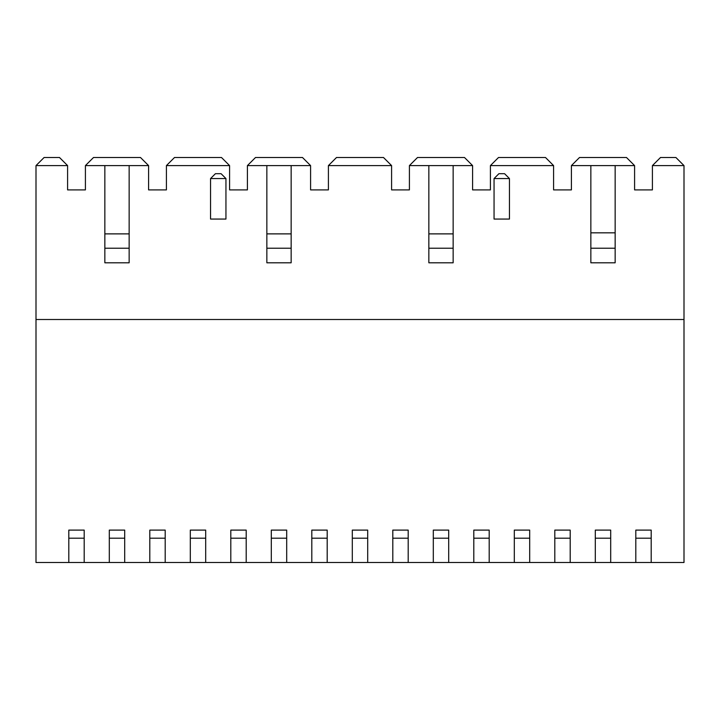 <?xml version="1.0" encoding="UTF-8"?>
<svg xmlns="http://www.w3.org/2000/svg" width="720" height="720" viewBox="0 0 720 720"><rect width="100%" height="100%" fill="white"/><g stroke="black" fill="none" stroke-linecap="round" stroke-linejoin="round"><path stroke-width="1.08" d="M148.59 165.6L129.15 165.6L148.59 165.6L140.49 157.5L148.59 165.6L148.59 189.9L148.59 165.6M129.15 262.8L104.85 262.8L129.15 262.8L129.15 248.22L104.85 248.22L104.85 262.8L104.85 248.22L129.15 248.22L129.15 233.883L104.85 233.883L104.85 248.22L104.85 233.883L129.15 233.883L129.15 165.6L85.41 165.6L85.41 189.9L67.59 189.9L67.59 165.6L36 165.6L36 562.5L68.805 562.5L36 562.5L36 319.5L684 319.5L684 165.6L652.41 165.6L652.41 189.9L634.59 189.9L634.59 165.6L615.15 165.6L634.59 165.6L626.49 157.5L579.51 157.5L571.41 165.6L571.41 189.9L553.59 189.9L553.59 165.6L490.41 165.6L490.41 189.9L472.59 189.9L472.59 165.6L453.15 165.6L472.59 165.6L464.49 157.5L472.59 165.6L472.59 189.9L490.41 189.9L490.41 165.6L498.51 157.5L545.49 157.5L553.59 165.6L545.49 157.5L498.51 157.5L490.41 165.6L553.59 165.6L553.59 189.9L571.41 189.9L571.41 165.6L590.85 165.6L571.41 165.6L579.51 157.5L626.49 157.5L634.59 165.6L634.59 189.9L652.41 189.9L652.41 165.6L684 165.6L675.9 157.5L684 165.6L684 319.5L36 319.5L36 165.6L44.1 157.5L59.49 157.5L67.59 165.6L59.49 157.5L44.1 157.5L36 165.6L67.59 165.6L67.59 189.9L85.41 189.9L85.41 165.6L93.51 157.5L140.49 157.5L93.51 157.5L85.41 165.6L129.15 165.6L129.15 262.8M615.15 262.8L590.85 262.8L615.15 262.8L615.15 165.6L590.85 165.6L615.15 165.6L615.15 232.83L590.85 232.83L615.15 232.83L615.15 248.22L590.85 248.22L615.15 248.22L615.15 262.8M453.15 262.8L428.85 262.8L453.15 262.8L453.15 248.22L428.85 248.22L428.85 262.8L428.85 248.22L453.15 248.22L453.15 165.6L409.41 165.6L409.41 189.9L391.59 189.9L391.59 165.6L328.41 165.6L328.41 189.9L310.59 189.9L310.59 165.6L291.15 165.6L310.59 165.6L302.49 157.5L310.59 165.6L310.59 189.9L328.41 189.9L328.41 165.6L336.51 157.5L383.49 157.5L391.59 165.6L383.49 157.5L336.51 157.5L328.41 165.6L391.59 165.6L391.59 189.9L409.41 189.9L409.41 165.6L417.51 157.5L464.49 157.5L417.51 157.5L409.41 165.6L453.15 165.6L453.15 233.883L428.85 233.883L453.15 233.883L453.15 262.8M291.15 262.8L266.85 262.8L291.15 262.8L291.15 248.22L266.85 248.22L266.85 262.8L266.85 248.22L291.15 248.22L291.15 233.883L266.85 233.883L266.85 248.22L266.85 233.883L291.15 233.883L291.15 165.6L247.41 165.6L247.41 189.9L229.59 189.9L229.59 165.6L166.41 165.6L166.41 189.9L148.59 189.9L166.41 189.9L166.41 165.6L174.51 157.5L221.49 157.5L229.59 165.6L221.49 157.5L174.51 157.5L166.41 165.6L229.59 165.6L229.59 189.9L247.41 189.9L247.41 165.6L255.51 157.5L302.49 157.5L255.51 157.5L247.41 165.6L291.15 165.6L291.15 262.8M651.195 562.5L684 562.5L684 319.5L684 562.5L610.695 562.5L651.195 562.5L651.195 538.2L635.805 538.2L635.805 562.5L635.805 538.2L651.195 538.2L651.195 562.5M84.195 562.5L109.305 562.5L68.805 562.5L68.805 530.1L84.195 530.1L84.195 562.5L84.195 538.2L68.805 538.2L68.805 562.5L84.195 562.5M124.695 562.5L149.805 562.5L109.305 562.5L124.695 562.5L124.695 538.2L109.305 538.2L109.305 562.5L109.305 538.2L124.695 538.2L124.695 562.5M165.195 562.5L190.305 562.5L149.805 562.5L165.195 562.5L165.195 538.2L149.805 538.2L149.805 562.5L149.805 538.2L165.195 538.2L165.195 562.5M205.695 562.5L230.805 562.5L190.305 562.5L205.695 562.5L205.695 538.2L190.305 538.2L190.305 562.5L190.305 538.2L205.695 538.2L205.695 562.5M246.195 562.5L271.305 562.5L230.805 562.5L246.195 562.5L246.195 538.2L230.805 538.2L230.805 562.5L230.805 538.2L246.195 538.2L246.195 562.5M286.695 562.5L311.805 562.5L271.305 562.5L286.695 562.5L286.695 538.2L271.305 538.2L271.305 562.5L271.305 538.2L286.695 538.2L286.695 562.5M327.195 562.5L352.305 562.5L311.805 562.5L327.195 562.5L327.195 538.2L311.805 538.2L311.805 562.5L311.805 538.2L327.195 538.2L327.195 562.5M367.695 562.5L392.805 562.5L352.305 562.5L367.695 562.5L367.695 538.2L352.305 538.2L352.305 562.5L352.305 538.2L367.695 538.2L367.695 562.5M408.195 562.5L433.305 562.5L392.805 562.5L408.195 562.5L408.195 538.2L392.805 538.2L392.805 562.5L392.805 538.2L408.195 538.2L408.195 562.5M448.695 562.5L473.805 562.5L433.305 562.5L448.695 562.5L448.695 538.2L433.305 538.2L433.305 562.5L433.305 538.2L448.695 538.2L448.695 562.5M489.195 562.5L514.305 562.5L473.805 562.5L489.195 562.5L489.195 538.2L473.805 538.2L473.805 562.5L473.805 538.2L489.195 538.2L489.195 562.5M529.695 562.5L554.805 562.5L514.305 562.5L529.695 562.5L529.695 538.2L514.305 538.2L514.305 562.5L514.305 538.2L529.695 538.2L529.695 562.5M570.195 562.5L595.305 562.5L554.805 562.5L570.195 562.5L570.195 538.2L554.805 538.2L554.805 562.5L554.805 538.2L570.195 538.2L570.195 562.5M675.9 157.5L660.51 157.5L652.41 165.6L660.51 157.5L675.9 157.5M610.695 562.5L595.305 562.5L610.695 562.5L610.695 538.2L595.305 538.2L595.305 562.5L595.305 538.2L610.695 538.2L610.695 562.5M84.195 538.2L84.195 530.1L68.805 530.1L68.805 538.2L84.195 538.2M124.695 530.1L124.695 538.2L124.695 530.1L109.305 530.1L109.305 538.2L109.305 530.1L124.695 530.1M165.195 530.1L165.195 538.2L165.195 530.1L149.805 530.1L149.805 538.2L149.805 530.1L165.195 530.1M205.695 530.1L205.695 538.2L205.695 530.1L190.305 530.1L190.305 538.2L190.305 530.1L205.695 530.1M246.195 530.1L246.195 538.2L246.195 530.1L230.805 530.1L230.805 538.2L230.805 530.1L246.195 530.1M286.695 530.1L286.695 538.2L286.695 530.1L271.305 530.1L271.305 538.2L271.305 530.1L286.695 530.1M327.195 530.1L327.195 538.2L327.195 530.1L311.805 530.1L311.805 538.2L311.805 530.1L327.195 530.1M367.695 530.1L367.695 538.2L367.695 530.1L352.305 530.1L352.305 538.2L352.305 530.1L367.695 530.1M408.195 530.1L408.195 538.2L408.195 530.1L392.805 530.1L392.805 538.2L392.805 530.1L408.195 530.1M448.695 530.1L448.695 538.2L448.695 530.1L433.305 530.1L433.305 538.2L433.305 530.1L448.695 530.1M489.195 530.1L489.195 538.2L489.195 530.1L473.805 530.1L473.805 538.2L473.805 530.1L489.195 530.1M529.695 530.1L529.695 538.2L529.695 530.1L514.305 530.1L514.305 538.2L514.305 530.1L529.695 530.1M570.195 530.1L570.195 538.2L570.195 530.1L554.805 530.1L554.805 538.2L554.805 530.1L570.195 530.1M610.695 530.1L610.695 538.2L610.695 530.1L595.305 530.1L595.305 538.2L595.305 530.1L610.695 530.1M651.195 530.1L651.195 538.2L651.195 530.1L635.805 530.1L635.805 538.2L635.805 530.1L651.195 530.1M210.555 219.06L210.555 178.56L210.555 219.06L225.945 219.06L225.945 178.56L225.945 219.06L210.555 219.06M225.945 178.56L210.555 178.56L215.415 173.7L221.085 173.7L215.415 173.7L210.555 178.56L225.945 178.56L221.085 173.7L225.945 178.56M509.445 178.56L509.445 219.06L509.445 178.56L494.055 178.56L494.055 219.06L494.055 178.56L509.445 178.56L504.585 173.7L509.445 178.56M494.055 219.06L509.445 219.06L494.055 219.06M498.915 173.7L504.585 173.7L498.915 173.7L494.055 178.56L498.915 173.7M590.85 165.6L590.85 262.8L590.85 165.6M428.85 165.6L428.85 248.22L428.85 165.6M266.85 165.6L266.85 233.883L266.85 165.6M104.85 165.6L104.85 233.883L104.85 165.6"/></g></svg>
